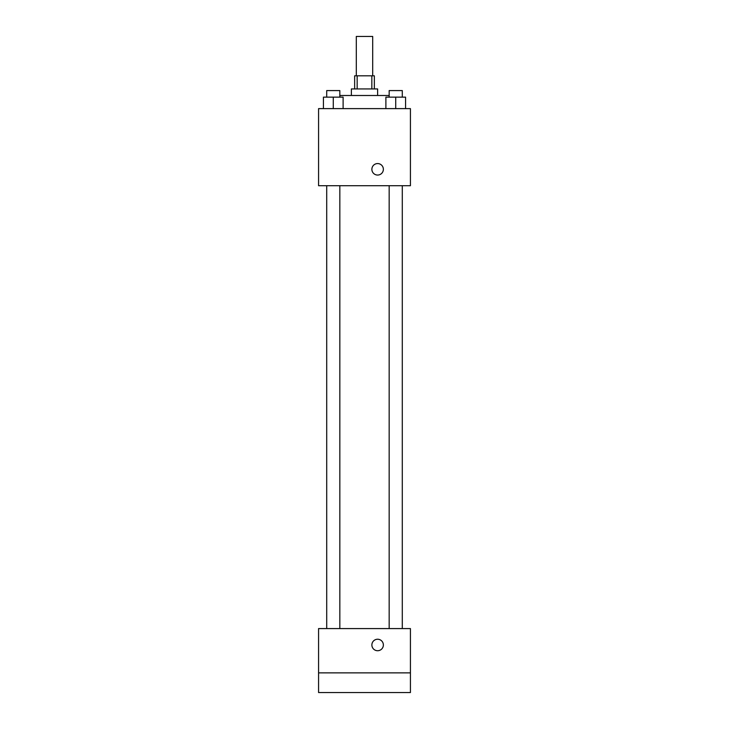 <?xml version="1.0" encoding="UTF-8"?>
<svg xmlns="http://www.w3.org/2000/svg" width="729" height="729" viewBox="0 0 729 729"><rect width="100%" height="100%" fill="white"/><g stroke="black" fill="none" stroke-linecap="round" stroke-linejoin="round"><path stroke-width="1.09" d="M372.701 75.816L372.701 36.45L356.299 36.45L356.299 75.816M357.155 88.938L357.155 75.816L354.659 75.816L354.659 88.938M357.155 75.816L374.341 75.816L374.341 88.938M371.845 88.938L371.845 75.816M351.378 95.499L351.378 88.938L377.622 88.938L377.622 95.499M389.104 97.139L389.104 95.499L339.896 95.499L339.896 97.139M318.573 108.621L410.427 108.621L410.427 185.713L318.573 185.713L318.573 108.621M377.622 175.051A5.741 5.741 0 0 1 372.647 166.44A5.741 5.741 0 0 1 382.597 166.44A5.741 5.741 0 0 1 377.622 175.051M318.573 628.58L410.427 628.58L410.427 692.55L318.573 692.55L318.573 628.58M377.622 650.724A5.741 5.741 0 0 1 372.647 642.112A5.741 5.741 0 0 1 382.597 642.112A5.741 5.741 0 0 1 377.622 650.724M318.573 672.867L410.427 672.867M385.887 108.621L385.887 97.139L405.57 97.139L405.57 108.621L405.57 97.139M395.729 108.621L395.729 97.139M402.29 97.139L402.29 90.578L389.168 90.578L389.168 97.139M323.43 108.621L323.43 97.139L343.113 97.139L343.113 108.621L343.113 97.139M333.271 108.621L333.271 97.139M339.832 97.139L339.832 90.578L326.71 90.578L326.71 97.139M389.168 185.713L389.168 628.58M402.29 185.713L402.29 628.58M339.832 628.58L339.832 185.713M326.71 628.58L326.71 185.713"/></g></svg>
